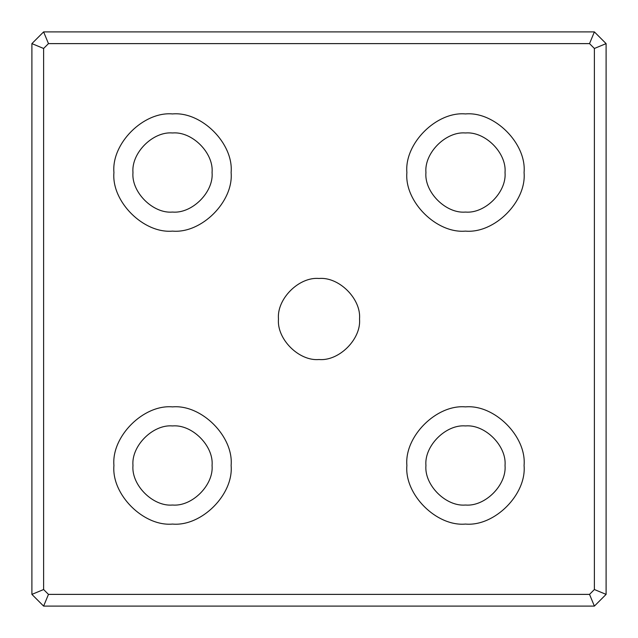 <?xml version="1.0" encoding="UTF-8"?>
<svg xmlns="http://www.w3.org/2000/svg" width="638" height="638" viewBox="0 0 638 638"><rect width="100%" height="100%" fill="white"/><g stroke="black" fill="none" stroke-linecap="round" stroke-linejoin="round"><path stroke-width="0.96" d="M48.472 43.615L589.528 43.615L594.385 31.9L43.615 31.9L48.472 43.615L43.615 48.472L31.9 43.615L31.9 594.385L43.615 589.528L43.615 48.472M43.615 31.9L31.9 43.615M589.528 594.385L48.472 594.385L43.615 606.1L594.385 606.1L589.528 594.385L594.385 589.528L606.1 594.385L606.1 43.615L594.385 48.472L594.385 589.528M594.385 606.1L606.1 594.385M48.472 594.385L43.615 589.528M31.9 594.385L43.615 606.1M589.528 43.615L594.385 48.472M606.1 43.615L594.385 31.9M231.115 465.477C233.731 494.466 201.512 526.693 172.523 524.069C143.534 526.693 111.307 494.466 113.931 465.477C111.307 436.488 143.534 404.269 172.523 406.885C201.512 404.269 233.731 436.488 231.115 465.477M524.069 172.523C526.693 201.512 494.466 233.731 465.477 231.115C436.488 233.731 404.269 201.512 406.885 172.523C404.269 143.534 436.488 111.307 465.477 113.931C494.466 111.307 526.693 143.534 524.069 172.523M231.115 172.523C233.731 201.512 201.512 233.731 172.523 231.115C143.534 233.731 111.307 201.512 113.931 172.523C111.307 143.534 143.534 111.307 172.523 113.931C201.512 111.307 233.731 143.534 231.115 172.523M524.069 465.477C526.693 494.466 494.466 526.693 465.477 524.069C436.488 526.693 404.269 494.466 406.885 465.477C404.269 436.488 436.488 404.269 465.477 406.885C494.466 404.269 526.693 436.488 524.069 465.477M359.529 319C361.339 339.049 339.049 361.339 319 359.529C298.951 361.339 276.661 339.049 278.471 319C276.661 298.951 298.951 276.661 319 278.471C339.049 276.661 361.339 298.951 359.529 319M425.929 465.477C424.158 485.047 445.914 506.795 465.477 505.033C485.047 506.795 506.795 485.047 505.033 465.477C506.795 445.914 485.047 424.158 465.477 425.929C445.914 424.158 424.158 445.914 425.929 465.477M132.967 172.523C131.205 192.086 152.953 213.842 172.523 212.071C192.086 213.842 213.842 192.086 212.071 172.523C213.842 152.953 192.086 131.205 172.523 132.967C152.953 131.205 131.205 152.953 132.967 172.523M425.929 172.523C424.158 192.086 445.914 213.842 465.477 212.071C485.047 213.842 506.795 192.086 505.033 172.523C506.795 152.953 485.047 131.205 465.477 132.967C445.914 131.205 424.158 152.953 425.929 172.523M132.967 465.477C131.205 485.047 152.953 506.795 172.523 505.033C192.086 506.795 213.842 485.047 212.071 465.477C213.842 445.914 192.086 424.158 172.523 425.929C152.953 424.158 131.205 445.914 132.967 465.477"/></g></svg>
